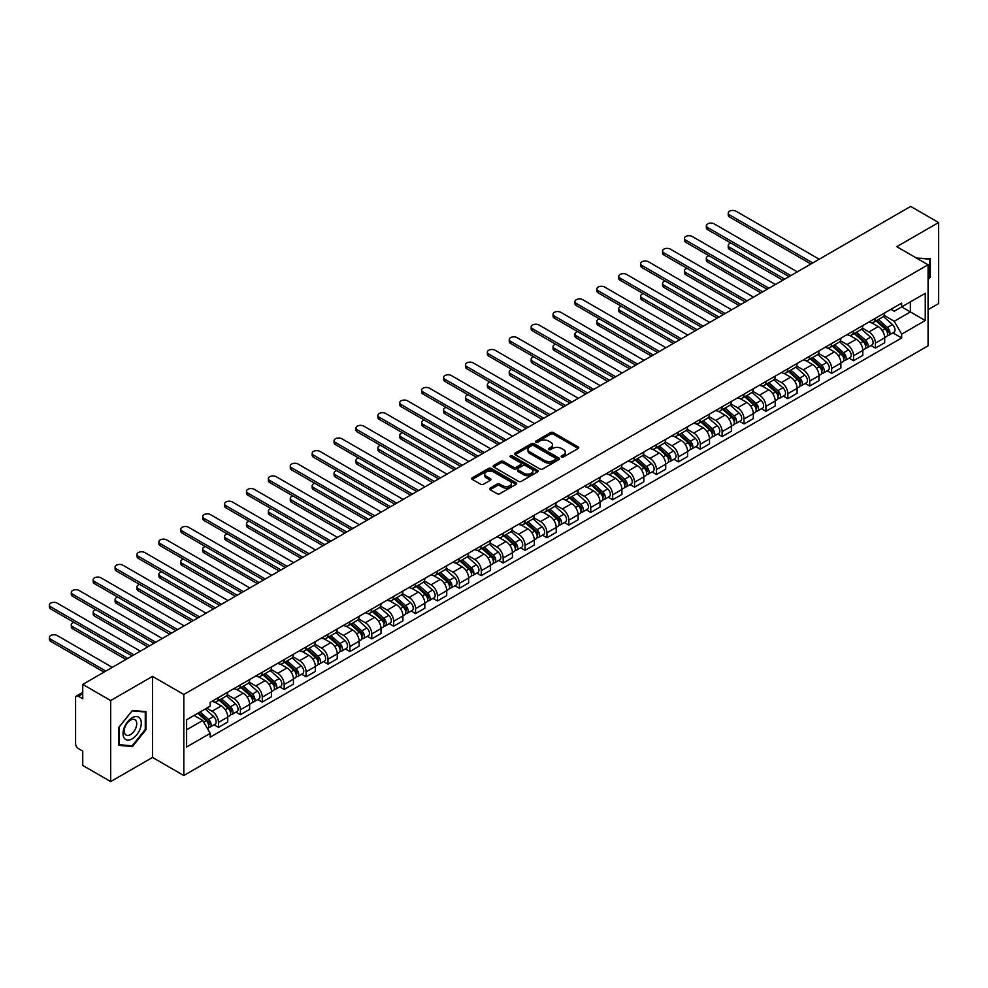 <?xml version="1.0" encoding="UTF-8"?>
<svg xmlns="http://www.w3.org/2000/svg" width="988" height="988" viewBox="0 0 988 988"><rect width="100%" height="100%" fill="white"/><g stroke="black" fill="none" stroke-linecap="round" stroke-linejoin="round"><path stroke-width="1.48" d="M561.592 456.95A1.359 0.79 0 0 0 563.531 456.95L578.165 448.49A1.951 1.124 0 0 0 578.733 447.7A1.951 1.124 0 0 0 578.165 446.897L553.366 432.583A1.951 1.124 0 0 0 550.612 432.583L535.965 441.031A1.359 0.79 0 0 0 537.892 442.155L539.794 441.056A6.237 3.594 0 0 1 548.612 441.056L550.674 442.254A6.237 3.594 0 0 1 552.502 444.798A6.237 3.594 0 0 1 550.674 447.342L548.785 448.429A1.359 0.79 0 0 0 550.711 449.552L552.601 448.453A6.237 3.594 0 0 1 561.419 448.453L563.493 449.651A6.237 3.594 0 0 1 565.321 452.195A6.237 3.594 0 0 1 563.493 454.739L561.592 455.826A1.359 0.79 0 0 0 561.592 456.95L561.592 455.826M490.122 488.109A1.951 1.124 0 0 0 489.554 488.899A1.951 1.124 0 0 0 490.122 489.702L497.075 493.716A1.951 1.124 0 0 0 499.829 493.716L516.094 484.33A1.951 1.124 0 0 0 516.662 483.54A1.951 1.124 0 0 0 516.094 482.737L491.295 468.423A1.951 1.124 0 0 0 488.529 468.423L472.276 477.809A1.951 1.124 0 0 0 471.708 478.6A1.951 1.124 0 0 0 472.276 479.402L480.687 484.256A1.951 1.124 0 0 0 483.441 484.256L490.394 480.23A1.951 1.124 0 0 0 490.962 479.439A1.951 1.124 0 0 0 490.394 478.637L486.232 476.241A5.212 3.013 0 0 1 484.7 474.104A5.212 3.013 0 0 1 487.924 471.325A5.212 3.013 0 0 1 493.605 471.98L509.932 481.403A5.212 3.013 0 0 1 511.451 483.54A5.212 3.013 0 0 1 508.24 486.318A5.212 3.013 0 0 1 502.559 485.664L499.829 484.095A1.951 1.124 0 0 0 497.075 484.095L490.122 488.109L490.122 489.702M183.817 694.465L152.51 676.385L110.681 700.541L82.745 684.412L910.664 206.418L938.6 222.547L896.771 246.691L928.078 264.772L183.817 694.465L183.817 775.506L928.078 345.812L928.078 264.772M539.93 468.979A1.951 1.124 0 0 0 542.684 468.979L558.949 459.593A1.951 1.124 0 0 0 559.517 458.79A1.951 1.124 0 0 0 558.949 458L534.138 443.686A1.951 1.124 0 0 0 531.383 443.686L515.131 453.072A1.951 1.124 0 0 0 514.563 453.863A1.951 1.124 0 0 0 515.131 454.653L539.93 468.979M510.92 457.234A1.359 0.79 0 0 1 512.303 457.432L512.303 455.814L537.521 470.374A1.951 1.124 0 0 1 538.09 471.165A1.951 1.124 0 0 1 537.521 471.955L521.256 481.341A1.951 1.124 0 0 1 518.502 481.341L493.704 467.028L493.704 465.434A1.951 1.124 0 0 0 493.136 466.237A1.951 1.124 0 0 0 493.704 467.028M493.704 465.434L500.657 461.421A1.951 1.124 0 0 1 503.411 461.421L513.476 467.225A1.951 1.124 0 0 0 516.23 467.225L520.849 464.558A1.951 1.124 0 0 0 521.417 463.767A1.951 1.124 0 0 0 520.849 462.977L510.376 456.925A1.359 0.79 0 0 1 512.303 455.814M110.681 700.541L110.681 781.582L82.745 765.453L82.745 751.115L78.385 748.595A3.964 2.297 -120 0 1 75.582 743.742L75.582 697.861A3.964 2.297 -120 0 1 76.409 696.046L82.745 692.39M928.078 309.664L938.6 303.588L938.6 222.547M110.681 781.582L152.51 757.438L183.817 775.506M82.745 684.412L82.745 698.763L78.385 696.244A3.964 2.297 -120 0 0 76.409 696.046M875.43 318.26A9.127 5.273 60 0 1 873.54 322.36L882.803 317.012A9.127 5.273 -120 0 0 884.692 312.912M862.289 328.09L868.971 331.956A9.127 5.273 60 0 1 875.43 343.132L884.692 337.785A9.127 5.273 -120 0 0 878.246 326.608L871.614 322.78M884.692 337.785L884.692 342.737L875.43 348.085L870.984 345.516M873.54 322.36A9.127 5.273 60 0 1 869.045 321.94M875.43 343.132L875.43 348.085M853.533 330.894A9.127 5.273 60 0 1 851.644 334.994L860.906 329.646A9.127 5.273 -120 0 0 862.796 325.546M849.087 358.162L853.533 360.719L862.796 355.371L862.796 350.431A9.127 5.273 -120 0 0 856.337 339.242L849.705 335.414M851.644 334.994A9.127 5.273 60 0 1 847.148 334.586M840.38 340.736L847.074 344.59A9.127 5.273 60 0 1 853.533 355.779L853.533 360.719M831.637 343.54A9.127 5.273 60 0 1 829.747 347.64L839.01 342.293A9.127 5.273 -120 0 0 840.899 338.192M827.191 370.796L831.637 373.365L840.899 368.018L840.899 363.078A9.127 5.273 -120 0 0 834.44 351.889L827.808 348.06M829.747 347.64A9.127 5.273 60 0 1 825.252 347.233M818.484 353.371L825.178 357.236A9.127 5.273 60 0 1 831.637 368.425L831.637 373.365M809.74 356.186A9.127 5.273 60 0 1 807.851 360.287L817.113 354.939A9.127 5.273 -120 0 0 819.003 350.839M805.294 383.443L809.74 386.012L819.003 380.664L819.003 375.712A9.127 5.273 -120 0 0 812.544 364.535L805.912 360.706M807.851 360.287A9.127 5.273 60 0 1 803.355 359.867M796.587 366.017L803.281 369.883A9.127 5.273 60 0 1 809.74 381.072L809.74 386.012M787.844 368.833A9.127 5.273 60 0 1 785.942 372.933L795.216 367.573A9.127 5.273 -120 0 0 797.106 363.473M783.398 396.089L787.844 398.658L797.106 393.298L797.106 388.358A9.127 5.273 -120 0 0 790.647 377.181L784.015 373.353M785.942 372.933A9.127 5.273 60 0 1 781.446 372.513M774.691 378.663L781.385 382.529A9.127 5.273 60 0 1 787.844 393.706L787.844 398.658M765.935 381.467A9.127 5.273 60 0 1 764.045 385.567L773.32 380.219A9.127 5.273 -120 0 0 775.21 376.119M761.501 408.736L765.935 411.292L775.21 405.945L775.21 401.005A9.127 5.273 -120 0 0 768.75 389.815L762.119 385.987M764.045 385.567A9.127 5.273 60 0 1 759.55 385.159M752.794 391.31L759.488 395.163A9.127 5.273 60 0 1 765.935 406.352L765.935 411.292M744.038 394.113A9.127 5.273 60 0 1 742.149 398.213L751.411 392.866A9.127 5.273 -120 0 0 753.301 388.766M739.604 421.37L744.038 423.938L753.313 418.591L753.313 413.651A9.127 5.273 -120 0 0 746.854 402.462L740.222 398.633M742.149 398.213A9.127 5.273 60 0 1 737.653 397.806M730.898 403.944L737.579 407.809A9.127 5.273 60 0 1 744.038 418.998L744.038 423.938M722.142 406.76A9.127 5.273 60 0 1 720.252 410.86L729.515 405.512A9.127 5.273 -120 0 0 731.404 401.412M717.708 434.016L722.142 436.585L731.404 431.237L731.404 426.285A9.127 5.273 -120 0 0 724.957 415.108L718.325 411.28M720.252 410.86A9.127 5.273 60 0 1 715.757 410.44M709.001 416.59L715.683 420.456A9.127 5.273 60 0 1 722.142 431.633L722.142 436.585M700.245 419.394A9.127 5.273 60 0 1 698.355 423.494L707.618 418.146A9.127 5.273 -120 0 0 709.508 414.046M695.799 446.662L700.245 449.219L709.508 443.871L709.508 438.931A9.127 5.273 -120 0 0 703.048 427.742L696.417 423.914M698.355 423.494A9.127 5.273 60 0 1 693.86 423.086M687.092 429.237L693.786 433.09A9.127 5.273 60 0 1 700.245 444.279L700.245 449.219M678.348 432.04A9.127 5.273 60 0 1 676.459 436.14L685.721 430.793A9.127 5.273 -120 0 0 687.611 426.693M673.902 459.296L678.348 461.865L687.611 456.518L687.611 451.578A9.127 5.273 -120 0 0 681.152 440.389L674.52 436.56M676.459 436.14A9.127 5.273 60 0 1 671.964 435.733M665.196 441.871L671.889 445.736A9.127 5.273 60 0 1 678.348 456.925L678.348 461.865M656.452 444.686A9.127 5.273 60 0 1 654.562 448.787L663.825 443.439A9.127 5.273 -120 0 0 665.714 439.339M652.006 471.943L656.452 474.512L665.714 469.164L665.714 464.212A9.127 5.273 -120 0 0 659.255 453.035L652.623 449.207M654.562 448.787A9.127 5.273 60 0 1 650.067 448.367M643.299 454.517L649.993 458.383A9.127 5.273 60 0 1 656.452 469.559L656.452 474.512M634.555 457.333A9.127 5.273 60 0 1 632.653 461.421L641.928 456.073A9.127 5.273 -120 0 0 643.818 451.973M630.109 484.589L634.555 487.158L643.818 481.798L643.818 476.858A9.127 5.273 -120 0 0 637.359 465.669L630.727 461.841M632.653 461.421A9.127 5.273 60 0 1 628.158 461.013M621.403 467.163L628.096 471.029A9.127 5.273 60 0 1 634.555 482.206L634.555 487.158M612.646 469.967A9.127 5.273 60 0 1 610.757 474.067L620.032 468.72A9.127 5.273 -120 0 0 621.921 464.619M608.213 497.236L612.659 499.792L621.921 494.445L621.921 489.505A9.127 5.273 -120 0 0 615.462 478.316L608.83 474.487M610.757 474.067A9.127 5.273 60 0 1 606.262 473.66M599.506 479.81L606.2 483.663A9.127 5.273 60 0 1 612.659 494.852L612.659 499.792M590.75 482.613A9.127 5.273 60 0 1 588.86 486.714L598.123 481.366A9.127 5.273 -120 0 0 600.025 477.266M586.316 509.87L590.75 512.439L600.025 507.091L600.025 502.151A9.127 5.273 -120 0 0 593.566 490.962L586.934 487.133M588.86 486.714A9.127 5.273 60 0 1 584.365 486.306M577.61 492.444L584.303 496.309A9.127 5.273 60 0 1 590.75 507.499L590.75 512.439M568.853 495.26A9.127 5.273 60 0 1 566.964 499.36L576.226 494.012A9.127 5.273 -120 0 0 578.116 489.912M564.42 522.516L568.853 525.085L578.116 519.737L578.116 514.785A9.127 5.273 -120 0 0 571.669 503.608L565.037 499.78M566.964 499.36A9.127 5.273 60 0 1 562.468 498.94M555.713 505.09L562.394 508.956A9.127 5.273 60 0 1 568.853 520.133L568.853 525.085M546.957 507.894A9.127 5.273 60 0 1 545.067 511.994L554.33 506.646A9.127 5.273 -120 0 0 556.219 502.546M542.511 535.163L546.957 537.719L556.219 532.371L556.219 527.431A9.127 5.273 -120 0 0 549.76 516.242L543.128 512.414M545.067 511.994A9.127 5.273 60 0 1 540.572 511.586M533.804 517.737L540.498 521.59A9.127 5.273 60 0 1 546.957 532.779L546.957 537.719M525.06 520.54A9.127 5.273 60 0 1 523.171 524.64L532.433 519.293A9.127 5.273 -120 0 0 534.323 515.193M520.614 547.797L525.06 550.365L534.323 545.018L534.323 540.078A9.127 5.273 -120 0 0 527.864 528.889L521.232 525.06M523.171 524.64A9.127 5.273 60 0 1 518.675 524.233M511.908 530.371L518.601 534.236A9.127 5.273 60 0 1 525.06 545.425L525.06 550.365M503.164 533.187A9.127 5.273 60 0 1 501.274 537.287L510.537 531.939A9.127 5.273 -120 0 0 512.426 527.839M498.718 560.443L503.164 563.012L512.426 557.664L512.426 552.712A9.127 5.273 -120 0 0 505.967 541.535L499.335 537.707M501.274 537.287A9.127 5.273 60 0 1 496.779 536.867M490.011 543.017L496.705 546.883A9.127 5.273 60 0 1 503.164 558.059L503.164 563.012M481.267 545.833A9.127 5.273 60 0 1 479.378 549.921L488.64 544.573A9.127 5.273 -120 0 0 490.53 540.473M476.821 573.089L481.267 575.646L490.53 570.298L490.53 565.358A9.127 5.273 -120 0 0 484.071 554.169L477.439 550.341M479.378 549.921A9.127 5.273 60 0 1 474.882 549.513M468.114 555.664L474.808 559.529A9.127 5.273 60 0 1 481.267 570.706L481.267 575.646M459.358 558.467A9.127 5.273 60 0 1 457.469 562.567L466.744 557.22A9.127 5.273 -120 0 0 468.633 553.119M454.925 585.736L459.371 588.292L468.633 582.945L468.633 578.005A9.127 5.273 -120 0 0 462.174 566.816L455.542 562.987M457.469 562.567A9.127 5.273 60 0 1 452.973 562.16M446.218 568.298L452.912 572.163A9.127 5.273 60 0 1 459.371 583.352L459.371 588.292M437.462 571.113A9.127 5.273 60 0 1 435.572 575.214L444.835 569.866A9.127 5.273 -120 0 0 446.737 565.766M433.028 598.37L437.462 600.939L446.737 595.591L446.737 590.651A9.127 5.273 -120 0 0 440.278 579.462L433.646 575.634M435.572 575.214A9.127 5.273 60 0 1 431.077 574.806M424.321 580.944L431.015 584.81A9.127 5.273 60 0 1 437.462 595.999L437.462 600.939M415.565 583.76A9.127 5.273 60 0 1 413.676 587.86L422.938 582.512A9.127 5.273 -120 0 0 424.828 578.412M411.132 611.016L415.565 613.585L424.828 608.238L424.828 603.285A9.127 5.273 -120 0 0 418.381 592.108L411.749 588.28M413.676 587.86A9.127 5.273 60 0 1 409.18 587.44M402.425 593.59L409.106 597.456A9.127 5.273 60 0 1 415.565 608.633L415.565 613.585M393.669 596.394A9.127 5.273 60 0 1 391.779 600.494L401.042 595.147A9.127 5.273 -120 0 0 402.931 591.046M389.223 623.663L393.669 626.219L402.931 620.872L402.931 615.932A9.127 5.273 -120 0 0 396.472 604.742L389.84 600.914M391.779 600.494A9.127 5.273 60 0 1 387.284 600.087M380.516 606.237L387.21 610.09A9.127 5.273 60 0 1 393.669 621.279L393.669 626.219M371.772 609.04A9.127 5.273 60 0 1 369.883 613.14L379.145 607.793A9.127 5.273 -120 0 0 381.035 603.693M367.326 636.297L371.772 638.865L381.035 633.518L381.035 628.578A9.127 5.273 -120 0 0 374.576 617.389L367.944 613.56M369.883 613.14A9.127 5.273 60 0 1 365.387 612.733M358.619 618.871L365.313 622.736A9.127 5.273 60 0 1 371.772 633.925L371.772 638.865M349.876 621.687A9.127 5.273 60 0 1 347.986 625.787L357.248 620.439A9.127 5.273 -120 0 0 359.138 616.339M345.43 648.943L349.876 651.512L359.138 646.164L359.138 641.212A9.127 5.273 -120 0 0 352.679 630.035L346.047 626.207M347.986 625.787A9.127 5.273 60 0 1 343.491 625.367M336.723 631.517L343.416 635.383A9.127 5.273 60 0 1 349.876 646.56L349.876 651.512M327.979 634.333A9.127 5.273 60 0 1 326.089 638.421L335.352 633.073A9.127 5.273 -120 0 0 337.241 628.973M323.533 661.59L327.979 664.146L337.241 658.798L337.241 653.858A9.127 5.273 -120 0 0 330.782 642.669L324.15 638.841M326.089 638.421A9.127 5.273 60 0 1 321.594 638.013M314.826 644.164L321.52 648.029A9.127 5.273 60 0 1 327.979 659.206L327.979 664.146M306.082 646.967A9.127 5.273 60 0 1 304.181 651.067L313.455 645.72A9.127 5.273 -120 0 0 315.345 641.62M301.636 674.236L306.082 676.792L315.345 671.445L315.345 666.505A9.127 5.273 -120 0 0 308.886 655.316L302.254 651.487M304.181 651.067A9.127 5.273 60 0 1 299.685 650.66M292.93 656.798L299.623 660.663A9.127 5.273 60 0 1 306.082 671.852L306.082 676.792M284.173 659.614A9.127 5.273 60 0 1 282.284 663.714L291.546 658.366A9.127 5.273 -120 0 0 293.448 654.266M279.74 686.87L284.173 689.439L293.448 684.091L293.448 679.151A9.127 5.273 -120 0 0 286.989 667.962L280.357 664.134M282.284 663.714A9.127 5.273 60 0 1 277.789 663.306M271.033 669.444L277.727 673.31A9.127 5.273 60 0 1 284.173 684.499L284.173 689.439M262.277 672.26A9.127 5.273 60 0 1 260.387 676.36L269.65 671.013A9.127 5.273 -120 0 0 271.539 666.912M257.843 699.516L262.277 702.085L271.539 696.738L271.539 691.785A9.127 5.273 -120 0 0 265.093 680.609L258.461 676.78M260.387 676.36A9.127 5.273 60 0 1 255.892 675.94M249.137 682.091L255.818 685.956A9.127 5.273 60 0 1 262.277 697.133L262.277 702.085M240.38 684.894A9.127 5.273 60 0 1 238.491 688.994L247.753 683.647A9.127 5.273 -120 0 0 249.643 679.546M235.934 712.163L240.38 714.719L249.643 709.372L249.643 704.432A9.127 5.273 -120 0 0 243.184 693.243L236.564 689.414M238.491 688.994A9.127 5.273 60 0 1 233.995 688.587M227.228 694.737L233.921 698.59A9.127 5.273 60 0 1 240.38 709.779L240.38 714.719M218.484 697.54A9.127 5.273 60 0 1 216.594 701.641L225.857 696.293A9.127 5.273 -120 0 0 227.746 692.193M214.038 724.797L218.484 727.366L227.746 722.018L227.746 717.078A9.127 5.273 -120 0 0 221.287 705.889L214.655 702.06M216.594 701.641A9.127 5.273 60 0 1 212.099 701.233M206.69 708.161L212.025 711.236A9.127 5.273 60 0 1 218.484 722.426L218.484 727.366M890.941 309.306L894.239 311.208L925.262 293.3L910.38 301.883L910.38 311.936L894.239 321.261L884.186 315.444M186.621 729.799L202.762 720.474L210.197 733.368L186.621 746.977L186.621 719.746L210.197 706.136L210.197 702.32L901.686 303.106L901.686 306.91L925.262 320.52L901.686 334.142L894.239 321.261M925.262 293.3L925.262 320.52M210.197 733.368L210.197 737.172L901.686 337.945L901.686 334.142M928.078 279.715L930.387 276.838L930.387 258.77L916.444 258.053M152.51 676.385L152.51 757.438M118.893 745.347L132.429 746.558L145.977 729.712L145.977 711.644L132.429 710.434L118.893 727.292L118.893 745.347M202.762 720.474L194.056 715.448M892.893 332.87L901.686 337.945M929.683 276.43L930.387 276.838M131.009 745.73L132.429 746.558M145.273 729.305L145.977 729.712M562.147 457.135L563.493 456.357A6.237 3.594 0 0 0 565.321 453.813L565.321 452.195M552.502 444.798L552.502 446.415A6.237 3.594 0 0 1 550.674 448.96L549.328 449.738M578.165 446.897L578.165 448.49L553.366 434.201A1.951 1.124 0 0 0 550.612 434.201L536.509 442.34M558.924 459.605L534.138 445.304A1.951 1.124 0 0 0 531.383 445.304L515.156 454.678M555.503 459.346A1.359 0.79 0 0 0 555.503 458.234L533.73 445.674A1.359 0.79 0 0 0 531.803 445.674L529.803 446.823A6.237 3.594 0 0 0 527.975 449.367A6.237 3.594 0 0 0 529.803 451.911L544.684 460.507A6.237 3.594 0 0 0 553.502 460.507L555.503 459.346L555.503 460.976A1.359 0.79 0 0 0 555.898 460.42L555.898 458.79M527.975 449.367L527.975 450.985A6.237 3.594 0 0 0 529.803 453.529L529.803 451.911M555.503 460.976L553.502 462.125A6.237 3.594 0 0 1 544.684 462.125L529.803 453.529M493.728 467.04L500.657 463.039L500.657 461.421M521.417 463.767L521.417 465.385A1.951 1.124 0 0 1 520.849 466.188L516.23 468.843A1.951 1.124 0 0 1 513.476 468.843L503.411 463.039A1.951 1.124 0 0 0 500.657 463.039M512.303 457.432L537.497 471.98M523.912 473.252A5.212 3.013 0 0 0 529.593 473.907A5.212 3.013 0 0 0 532.816 471.128A5.212 3.013 0 0 0 531.285 468.991L525.53 465.681A1.951 1.124 0 0 0 522.776 465.681L518.157 468.337A1.951 1.124 0 0 0 517.589 469.139A1.951 1.124 0 0 0 518.157 469.93L523.912 473.252L523.912 474.87A5.212 3.013 0 0 0 529.593 475.524A5.212 3.013 0 0 0 532.816 472.746L532.816 471.128M517.589 469.139L517.589 470.757A1.951 1.124 0 0 0 518.157 471.548L518.157 469.93M523.912 474.87L518.157 471.548M511.451 483.54L511.451 485.157A5.212 3.013 0 0 1 508.24 487.936A5.212 3.013 0 0 1 502.559 487.282L499.829 485.713A1.951 1.124 0 0 0 497.075 485.713L490.147 489.715M484.7 474.104L484.7 475.734A5.212 3.013 0 0 0 486.232 477.859L486.232 476.241M490.369 480.254L486.232 477.859M516.069 484.342L491.295 470.041A1.951 1.124 0 0 0 488.529 470.041L472.301 479.415M876.06 320.902L884.989 328.856A4.965 2.865 60 0 1 886.545 336.538L884.692 337.6M876.307 321.112L880.506 323.533M730.91 243.085A4.57 2.631 -0 0 0 728.242 245.481A4.57 2.631 -0 0 0 729.589 247.346L784.682 279.147M876.961 320.384L886.891 329.239A2.384 1.371 60 0 1 887.644 332.919A2.384 1.371 60 0 1 887.422 333.005M878.456 319.519L887.372 327.485A4.965 2.865 60 0 1 888.928 335.154A4.965 2.865 60 0 1 887.434 335.315M883.433 316.531L892.423 324.57A4.965 2.865 60 0 1 893.992 332.24L888.928 335.154M782.854 280.209L729.589 249.445A4.57 2.631 180 0 1 728.242 247.58L728.242 245.481M810.926 263.994L729.589 217.027A4.57 2.631 180 0 1 728.242 215.174L728.242 213.062A4.57 2.631 -0 0 0 729.589 214.927L812.754 262.944M819.213 259.214L736.035 211.197A4.57 2.631 -0 0 0 731.071 210.629A4.57 2.631 -0 0 0 728.242 213.062M854.163 333.536L863.092 341.502A4.965 2.865 60 0 1 864.648 349.172L862.796 350.246M854.398 333.746L858.609 336.179M709.014 255.731A4.57 2.631 -0 0 0 706.346 258.127A4.57 2.631 -0 0 0 707.68 259.98L762.785 291.793M855.065 333.018L864.994 341.885A2.384 1.371 60 0 1 865.747 345.565A2.384 1.371 60 0 1 865.525 345.652M856.559 332.166L865.476 340.131A4.965 2.865 60 0 1 867.032 347.801A4.965 2.865 60 0 1 865.537 347.961M861.524 329.177L870.527 337.204A4.965 2.865 60 0 1 872.083 344.886L867.032 347.801M760.958 292.843L707.68 262.092A4.57 2.631 180 0 1 706.346 260.227L706.346 258.127M832.267 346.183L841.196 354.149A4.965 2.865 60 0 1 842.752 361.818L840.899 362.892M832.501 346.393L836.7 348.813M687.117 268.366A4.57 2.631 -0 0 0 684.449 270.761A4.57 2.631 -0 0 0 685.783 272.626L740.889 304.44M833.168 345.664L843.097 354.519A2.384 1.371 60 0 1 843.851 358.212A2.384 1.371 60 0 1 843.629 358.298M834.65 344.812L843.579 352.765A4.965 2.865 60 0 1 845.135 360.447A4.965 2.865 60 0 1 843.641 360.608M839.627 341.823L848.63 349.851A4.965 2.865 60 0 1 850.186 357.52L845.135 360.447M739.061 305.49L685.783 274.738A4.57 2.631 180 0 1 684.449 272.873L684.449 270.761M916.481 258.066L929.683 259.14L929.683 276.64L928.078 278.641M928.819 258.634L929.683 259.14M140.061 718.511A12.906 7.447 120 0 0 127.588 721.845A12.906 7.447 120 0 0 124.253 738.172A12.906 7.447 120 0 0 136.715 734.825A12.906 7.447 120 0 0 140.061 718.511M135.899 720.647A8.83 5.101 120 0 0 134.911 719.733A8.83 5.101 120 0 0 126.686 723.858A8.83 5.101 120 0 0 125.081 734.109A8.83 5.101 120 0 0 126.081 735.035A8.83 5.101 120 0 0 134.294 730.91A8.83 5.101 120 0 0 135.899 720.647M132.157 745.841L119.029 744.668L119.029 727.168L132.157 710.841L145.273 712.015L145.273 729.515L132.157 745.841M144.409 711.508L145.273 712.015M789.029 276.64L707.68 229.673A4.57 2.631 180 0 1 706.346 227.808L706.346 225.709A4.57 2.631 -0 0 0 707.68 227.573L790.857 275.59M797.316 271.861L714.139 223.844A4.57 2.631 -0 0 0 709.162 223.263A4.57 2.631 -0 0 0 706.346 225.709M767.133 289.286L685.783 242.319A4.57 2.631 180 0 1 684.449 240.454L684.449 238.343A4.57 2.631 -0 0 0 685.783 240.208L768.96 288.224M775.419 284.507L692.242 236.478A4.57 2.631 -0 0 0 687.265 235.91A4.57 2.631 -0 0 0 684.449 238.343M810.37 358.829L819.299 366.795A4.965 2.865 60 0 1 820.855 374.464L819.003 375.526M810.605 359.039L814.804 361.46M665.208 281.012A4.57 2.631 -0 0 0 662.553 283.408A4.57 2.631 -0 0 0 663.887 285.273L718.98 317.086M811.272 358.311L821.201 367.166A2.384 1.371 60 0 1 821.942 370.846A2.384 1.371 60 0 1 821.732 370.932M812.754 357.446L821.683 365.412A4.965 2.865 60 0 1 823.239 373.081A4.965 2.865 60 0 1 821.744 373.242M817.731 354.457L826.734 362.497A4.965 2.865 60 0 1 828.29 370.167L823.239 373.081M717.165 318.136L663.887 287.385A4.57 2.631 180 0 1 662.553 285.52L662.553 283.408M788.473 371.463L797.39 379.429A4.965 2.865 60 0 1 798.959 387.111L797.106 388.173M788.708 371.686L792.907 374.106M643.312 293.658A4.57 2.631 -0 0 0 640.656 296.054A4.57 2.631 -0 0 0 641.99 297.919L697.083 329.72M789.375 370.945L799.304 379.812A2.384 1.371 60 0 1 800.045 383.492A2.384 1.371 60 0 1 799.835 383.579M790.857 370.092L799.786 378.058A4.965 2.865 60 0 1 801.342 385.728A4.965 2.865 60 0 1 799.835 385.888M795.834 367.104L804.837 375.131A4.965 2.865 60 0 1 806.393 382.813L801.342 385.728M695.256 330.782L641.99 300.019A4.57 2.631 180 0 1 640.656 298.154L640.656 296.054M766.577 384.11L775.494 392.075A4.965 2.865 60 0 1 777.05 399.745L775.197 400.819M766.812 384.32L771.01 386.753M621.415 306.292A4.57 2.631 -0 0 0 618.76 308.688A4.57 2.631 -0 0 0 620.094 310.553L675.187 342.367M767.478 383.591L777.408 392.458A2.384 1.371 60 0 1 778.149 396.139A2.384 1.371 60 0 1 777.939 396.225M768.96 382.739L777.889 390.692A4.965 2.865 60 0 1 779.446 398.374A4.965 2.865 60 0 1 777.939 398.535M773.937 379.75L782.941 387.778A4.965 2.865 60 0 1 784.497 395.459L779.446 398.374M673.359 343.416L620.094 312.665A4.57 2.631 180 0 1 618.76 310.8L618.76 308.688M745.236 301.92L663.887 254.966A4.57 2.631 180 0 1 662.553 253.101L662.553 250.989A4.57 2.631 -0 0 0 663.887 252.854L747.064 300.871M753.523 297.141L670.346 249.124A4.57 2.631 -0 0 0 665.369 248.556A4.57 2.631 -0 0 0 662.553 250.989M723.34 314.567L641.99 267.6A4.57 2.631 180 0 1 640.656 265.735L640.656 263.635A4.57 2.631 -0 0 0 641.99 265.5L725.167 313.517M731.614 309.787L648.449 261.771A4.57 2.631 -0 0 0 643.472 261.203A4.57 2.631 -0 0 0 640.656 263.635M701.443 327.213L620.094 280.246A4.57 2.631 180 0 1 618.76 278.381L618.76 276.269A4.57 2.631 -0 0 0 620.094 278.134L703.258 326.164M709.717 322.434L626.553 274.417A4.57 2.631 -0 0 0 621.576 273.837A4.57 2.631 -0 0 0 618.76 276.269M744.68 396.756L753.597 404.722A4.965 2.865 60 0 1 755.153 412.391L753.301 413.466M744.915 396.966L749.114 399.387M599.518 318.939A4.57 2.631 -0 0 0 596.851 321.335A4.57 2.631 -0 0 0 598.197 323.2L653.29 355.013M745.582 396.237L755.499 405.092A2.384 1.371 60 0 1 756.252 408.785A2.384 1.371 60 0 1 756.03 408.859M747.064 395.373L755.981 403.339A4.965 2.865 60 0 1 757.549 411.008A4.965 2.865 60 0 1 756.042 411.169M752.041 392.384L761.044 400.424A4.965 2.865 60 0 1 762.6 408.093L757.549 411.008M651.463 356.063L598.197 325.311A4.57 2.631 180 0 1 596.851 323.447L596.851 321.335M679.546 339.86L598.197 292.893A4.57 2.631 180 0 1 596.851 291.028L596.851 288.916A4.57 2.631 -0 0 0 598.197 290.781L681.362 338.798M687.821 335.068L604.656 287.051A4.57 2.631 -0 0 0 599.679 286.483A4.57 2.631 -0 0 0 596.851 288.916M722.771 409.403L731.7 417.356A4.965 2.865 60 0 1 733.257 425.038L731.404 426.1M723.018 409.612L727.217 412.033M577.622 331.585A4.57 2.631 -0 0 0 574.954 333.981A4.57 2.631 -0 0 0 576.3 335.846L631.394 367.647M723.673 408.884L733.602 417.739A2.384 1.371 60 0 1 734.356 421.419A2.384 1.371 60 0 1 734.133 421.506M725.167 408.019L734.084 415.985A4.965 2.865 60 0 1 735.64 423.654A4.965 2.865 60 0 1 734.146 423.815M730.144 405.031L739.135 413.07A4.965 2.865 60 0 1 740.704 420.74L735.64 423.654M629.566 368.709L576.3 337.945A4.57 2.631 180 0 1 574.954 336.081L574.954 333.981M657.638 352.494L576.3 305.527A4.57 2.631 180 0 1 574.954 303.674L574.954 301.562A4.57 2.631 -0 0 0 576.3 303.427L659.465 351.444M665.924 347.714L582.747 299.697A4.57 2.631 -0 0 0 577.782 299.129A4.57 2.631 -0 0 0 574.954 301.562M700.875 422.037L709.804 430.002A4.965 2.865 60 0 1 711.36 437.672L709.508 438.746M701.11 422.247L705.321 424.679M555.725 344.232A4.57 2.631 -0 0 0 553.058 346.627A4.57 2.631 -0 0 0 554.392 348.48L609.497 380.294M701.776 421.518L711.706 430.385A2.384 1.371 60 0 1 712.459 434.065A2.384 1.371 60 0 1 712.237 434.152M703.271 420.666L712.187 428.631A4.965 2.865 60 0 1 713.744 436.301A4.965 2.865 60 0 1 712.249 436.461M708.235 417.677L717.239 425.704A4.965 2.865 60 0 1 718.795 433.386L713.744 436.301M607.669 381.343L554.392 350.592A4.57 2.631 180 0 1 553.058 348.727L553.058 346.627M635.741 365.14L554.392 318.173A4.57 2.631 180 0 1 553.058 316.308L553.058 314.209A4.57 2.631 -0 0 0 554.392 316.074L637.569 364.09M644.028 360.361L560.851 312.344A4.57 2.631 -0 0 0 555.874 311.763A4.57 2.631 -0 0 0 553.058 314.209M678.978 434.683L687.907 442.649A4.965 2.865 60 0 1 689.463 450.318L687.611 451.393M679.213 434.893L683.412 437.314M533.829 356.866A4.57 2.631 -0 0 0 531.161 359.262A4.57 2.631 -0 0 0 532.495 361.126L587.601 392.94M679.88 434.164L689.809 443.019A2.384 1.371 60 0 1 690.563 446.712A2.384 1.371 60 0 1 690.34 446.798M681.362 433.3L690.291 441.266A4.965 2.865 60 0 1 691.847 448.947A4.965 2.865 60 0 1 690.353 449.108M686.339 430.323L695.342 438.351A4.965 2.865 60 0 1 696.898 446.02L691.847 448.947M585.773 393.99L532.495 363.238A4.57 2.631 180 0 1 531.161 361.373L531.161 359.262M613.844 377.786L532.495 330.819A4.57 2.631 180 0 1 531.161 328.955L531.161 326.843A4.57 2.631 -0 0 0 532.495 328.708L615.672 376.724M622.131 373.007L538.954 324.978A4.57 2.631 -0 0 0 533.977 324.41A4.57 2.631 -0 0 0 531.161 326.843M657.082 447.329L666.011 455.283A4.965 2.865 60 0 1 667.567 462.964L665.714 464.027M657.316 447.539L661.515 449.96M511.932 369.512A4.57 2.631 -0 0 0 509.265 371.908A4.57 2.631 -0 0 0 510.598 373.773L565.692 405.586M657.983 446.811L667.913 455.666A2.384 1.371 60 0 1 668.654 459.346A2.384 1.371 60 0 1 668.444 459.432M659.465 445.946L668.394 453.912A4.965 2.865 60 0 1 669.95 461.581A4.965 2.865 60 0 1 668.456 461.742M664.442 442.957L673.446 450.997A4.965 2.865 60 0 1 675.002 458.667L669.95 461.581M563.876 406.636L510.598 375.885A4.57 2.631 180 0 1 509.265 374.02L509.265 371.908M591.948 390.421L510.598 343.466A4.57 2.631 180 0 1 509.265 341.601L509.265 339.489A4.57 2.631 -0 0 0 510.598 341.354L593.776 389.371M600.235 385.641L517.057 337.624A4.57 2.631 -0 0 0 512.08 337.056A4.57 2.631 -0 0 0 509.265 339.489M635.185 459.963L644.102 467.929A4.965 2.865 60 0 1 645.67 475.611L643.818 476.673M635.42 460.186L639.619 462.606M490.023 382.158A4.57 2.631 -0 0 0 487.368 384.554A4.57 2.631 -0 0 0 488.702 386.419L543.795 418.22M636.087 459.445L646.016 468.312A2.384 1.371 60 0 1 646.757 471.992A2.384 1.371 60 0 1 646.547 472.079M637.569 458.593L646.498 466.558A4.965 2.865 60 0 1 648.054 474.228A4.965 2.865 60 0 1 646.547 474.388M642.546 455.604L651.549 463.631A4.965 2.865 60 0 1 653.105 471.313L648.054 474.228M541.98 419.283L488.702 388.519A4.57 2.631 180 0 1 487.368 386.654L487.368 384.554M570.051 403.067L488.702 356.1A4.57 2.631 180 0 1 487.368 354.235L487.368 352.136A4.57 2.631 -0 0 0 488.702 354L571.879 402.017M578.326 398.288L495.161 350.271A4.57 2.631 -0 0 0 490.184 349.703A4.57 2.631 -0 0 0 487.368 352.136M613.289 472.61L622.205 480.576A4.965 2.865 60 0 1 623.761 488.245L621.921 489.319M613.523 472.82L617.722 475.253M468.127 394.792A4.57 2.631 -0 0 0 465.471 397.188A4.57 2.631 -0 0 0 466.805 399.053L521.899 430.867M614.19 472.091L624.12 480.958A2.384 1.371 60 0 1 624.861 484.639A2.384 1.371 60 0 1 624.651 484.725M615.672 471.239L624.601 479.192A4.965 2.865 60 0 1 626.157 486.874A4.965 2.865 60 0 1 624.651 487.035M620.649 468.25L629.652 476.278A4.965 2.865 60 0 1 631.209 483.959L626.157 486.874M520.071 431.917L466.805 401.165A4.57 2.631 180 0 1 465.471 399.3L465.471 397.188M548.155 415.713L466.805 368.746A4.57 2.631 180 0 1 465.471 366.881L465.471 364.77A4.57 2.631 -0 0 0 466.805 366.634L549.97 414.664M556.429 410.934L473.264 362.917A4.57 2.631 -0 0 0 468.287 362.337A4.57 2.631 -0 0 0 465.471 364.77M591.392 485.256L600.309 493.222A4.965 2.865 60 0 1 601.865 500.891L600.012 501.966M591.627 485.466L595.826 487.887M446.23 407.439A4.57 2.631 -0 0 0 443.575 409.835A4.57 2.631 -0 0 0 444.909 411.7L500.002 443.513M592.294 484.738L602.223 493.592A2.384 1.371 60 0 1 602.964 497.273A2.384 1.371 60 0 1 602.742 497.359M593.776 483.873L602.692 491.839A4.965 2.865 60 0 1 604.261 499.508A4.965 2.865 60 0 1 602.754 499.669M598.753 480.884L607.756 488.924A4.965 2.865 60 0 1 609.312 496.594L604.261 499.508M498.174 444.563L444.909 413.811A4.57 2.631 180 0 1 443.575 411.947L443.575 409.835M526.258 428.36L444.909 381.393A4.57 2.631 180 0 1 443.575 379.528L443.575 377.416A4.57 2.631 -0 0 0 444.909 379.281L528.074 427.298M534.533 423.568L451.368 375.551A4.57 2.631 -0 0 0 446.391 374.983A4.57 2.631 -0 0 0 443.575 377.416M569.483 497.903L578.412 505.856A4.965 2.865 60 0 1 579.968 513.538L578.116 514.6M569.73 498.113L573.929 500.533M424.334 420.085A4.57 2.631 -0 0 0 421.666 422.481A4.57 2.631 -0 0 0 423.012 424.346L478.106 456.147M570.385 497.384L580.314 506.239A2.384 1.371 60 0 1 581.067 509.919A2.384 1.371 60 0 1 580.845 510.006M571.879 496.519L580.796 504.485A4.965 2.865 60 0 1 582.352 512.154A4.965 2.865 60 0 1 580.858 512.315M576.856 493.531L585.847 501.571A4.965 2.865 60 0 1 587.415 509.24L582.352 512.154M476.278 457.209L423.012 426.446A4.57 2.631 180 0 1 421.666 424.581L421.666 422.481M504.349 440.994L423.012 394.027A4.57 2.631 180 0 1 421.666 392.174L421.666 390.062A4.57 2.631 -0 0 0 423.012 391.927L506.177 439.944M512.636 436.214L429.471 388.198A4.57 2.631 -0 0 0 424.494 387.629A4.57 2.631 -0 0 0 421.666 390.062M547.587 510.537L556.516 518.502A4.965 2.865 60 0 1 558.072 526.172L556.219 527.246M547.821 510.747L552.033 513.18M402.437 432.732A4.57 2.631 -0 0 0 399.769 435.128A4.57 2.631 -0 0 0 401.116 436.98L456.209 468.794M548.488 510.018L558.418 518.885A2.384 1.371 60 0 1 559.171 522.566A2.384 1.371 60 0 1 558.949 522.652M549.983 509.166L558.899 517.119A4.965 2.865 60 0 1 560.455 524.801A4.965 2.865 60 0 1 558.961 524.961M554.947 506.177L563.95 514.205A4.965 2.865 60 0 1 565.506 521.886L560.455 524.801M454.381 469.843L401.116 439.092A4.57 2.631 180 0 1 399.769 437.227L399.769 435.128M482.453 453.64L401.116 406.673A4.57 2.631 180 0 1 399.769 404.808L399.769 402.709A4.57 2.631 -0 0 0 401.116 404.574L484.281 452.59M490.74 448.861L407.562 400.844A4.57 2.631 -0 0 0 402.585 400.264A4.57 2.631 -0 0 0 399.769 402.709M525.69 523.183L534.619 531.149A4.965 2.865 60 0 1 536.175 538.818L534.323 539.893M525.925 523.393L530.124 525.814M380.541 445.366A4.57 2.631 -0 0 0 377.873 447.762A4.57 2.631 -0 0 0 379.207 449.626L434.312 481.44M526.592 522.664L536.521 531.519A2.384 1.371 60 0 1 537.274 535.212A2.384 1.371 60 0 1 537.052 535.298M528.074 521.8L537.003 529.766A4.965 2.865 60 0 1 538.559 537.447A4.965 2.865 60 0 1 537.064 537.608M533.051 518.824L542.054 526.851A4.965 2.865 60 0 1 543.61 534.52L538.559 537.447M432.485 482.49L379.207 451.738A4.57 2.631 180 0 1 377.873 449.873L377.873 447.762M460.556 466.287L379.207 419.32A4.57 2.631 180 0 1 377.873 417.455L377.873 415.343A4.57 2.631 -0 0 0 379.207 417.208L462.384 465.225M468.843 461.495L385.666 413.478A4.57 2.631 -0 0 0 380.689 412.91A4.57 2.631 -0 0 0 377.873 415.343M503.794 535.829L512.723 543.783A4.965 2.865 60 0 1 514.279 551.465L512.426 552.527M504.028 536.039L508.227 538.46M358.644 458.012A4.57 2.631 -0 0 0 355.976 460.408A4.57 2.631 -0 0 0 357.31 462.273L412.404 494.086M504.695 535.311L514.625 544.166A2.384 1.371 60 0 1 515.378 547.846A2.384 1.371 60 0 1 515.156 547.932M506.177 534.446L515.106 542.412A4.965 2.865 60 0 1 516.662 550.081A4.965 2.865 60 0 1 515.168 550.242M511.154 531.458L520.157 539.497A4.965 2.865 60 0 1 521.713 547.167L516.662 550.081M410.588 495.136L357.31 464.385A4.57 2.631 180 0 1 355.976 462.52L355.976 460.408M438.66 478.921L357.31 431.966A4.57 2.631 180 0 1 355.976 430.101L355.976 427.989A4.57 2.631 -0 0 0 357.31 429.854L440.487 477.871M446.947 474.141L363.769 426.124A4.57 2.631 -0 0 0 358.792 425.556A4.57 2.631 -0 0 0 355.976 427.989M481.897 548.464L490.814 556.429A4.965 2.865 60 0 1 492.382 564.111L490.53 565.173M482.132 548.686L486.331 551.106M336.735 470.659A4.57 2.631 -0 0 0 334.08 473.054A4.57 2.631 -0 0 0 335.414 474.919L390.507 506.721M482.799 547.945L492.728 556.812A2.384 1.371 60 0 1 493.469 560.492A2.384 1.371 60 0 1 493.259 560.579M484.281 547.093L493.21 555.058A4.965 2.865 60 0 1 494.766 562.728A4.965 2.865 60 0 1 493.259 562.888M489.258 544.104L498.261 552.131A4.965 2.865 60 0 1 499.817 559.813L494.766 562.728M388.692 507.783L335.414 477.019A4.57 2.631 180 0 1 334.08 475.154L334.08 473.054M416.763 491.567L335.414 444.6A4.57 2.631 180 0 1 334.08 442.735L334.08 440.636A4.57 2.631 -0 0 0 335.414 442.501L418.591 490.517M425.038 486.788L341.873 438.771A4.57 2.631 -0 0 0 336.896 438.203A4.57 2.631 -0 0 0 334.08 440.636M460 561.11L468.917 569.076A4.965 2.865 60 0 1 470.473 576.745L468.633 577.819M460.235 561.32L464.434 563.753M314.839 483.293A4.57 2.631 -0 0 0 312.183 485.688A4.57 2.631 -0 0 0 313.517 487.553L368.61 519.367M460.902 560.591L470.831 569.459A2.384 1.371 60 0 1 471.572 573.139A2.384 1.371 60 0 1 471.362 573.225M462.384 559.739L471.313 567.692A4.965 2.865 60 0 1 472.869 575.374A4.965 2.865 60 0 1 471.362 575.535M467.361 556.75L476.364 564.778A4.965 2.865 60 0 1 477.92 572.46L472.869 575.374M366.783 520.417L313.517 489.665A4.57 2.631 180 0 1 312.183 487.8L312.183 485.688M394.867 504.213L313.517 457.246A4.57 2.631 180 0 1 312.183 455.382L312.183 453.27A4.57 2.631 -0 0 0 313.517 455.135L396.682 503.164M403.141 499.434L319.976 451.417A4.57 2.631 -0 0 0 314.999 450.837A4.57 2.631 -0 0 0 312.183 453.27M438.104 573.756L447.021 581.722A4.965 2.865 60 0 1 448.577 589.391L446.724 590.466M438.339 573.966L442.538 576.387M292.942 495.939A4.57 2.631 -0 0 0 290.287 498.335A4.57 2.631 -0 0 0 291.621 500.2L346.714 532.013M439.005 573.238L448.935 582.093A2.384 1.371 60 0 1 449.676 585.773A2.384 1.371 60 0 1 449.454 585.859M440.487 572.373L449.404 580.339A4.965 2.865 60 0 1 450.973 588.008A4.965 2.865 60 0 1 449.466 588.169M445.465 569.384L454.468 577.424A4.965 2.865 60 0 1 456.024 585.094L450.973 588.008M344.886 533.063L291.621 502.312A4.57 2.631 180 0 1 290.287 500.447L290.287 498.335M372.97 516.86L291.621 469.893A4.57 2.631 180 0 1 290.287 468.028L290.287 465.916A4.57 2.631 -0 0 0 291.621 467.781L374.785 515.798M381.245 512.068L298.08 464.051A4.57 2.631 -0 0 0 293.103 463.483A4.57 2.631 -0 0 0 290.287 465.916M416.207 586.403L425.124 594.356A4.965 2.865 60 0 1 426.68 602.038L424.828 603.1M416.442 586.613L420.641 589.033M271.045 508.585A4.57 2.631 -0 0 0 268.378 510.981A4.57 2.631 -0 0 0 269.724 512.846L324.817 544.647M417.097 585.884L427.026 594.739A2.384 1.371 60 0 1 427.779 598.419A2.384 1.371 60 0 1 427.557 598.506M418.591 585.019L427.508 592.985A4.965 2.865 60 0 1 429.064 600.655A4.965 2.865 60 0 1 427.569 600.815M423.568 582.031L432.559 590.071A4.965 2.865 60 0 1 434.127 597.74L429.064 600.655M322.99 545.709L269.724 514.946A4.57 2.631 180 0 1 268.378 513.081L268.378 510.981M351.061 529.494L269.724 482.527A4.57 2.631 180 0 1 268.378 480.662L268.378 478.563A4.57 2.631 -0 0 0 269.724 480.427L352.889 528.444M359.348 524.714L276.183 476.698A4.57 2.631 -0 0 0 271.206 476.13A4.57 2.631 -0 0 0 268.378 478.563M394.298 599.037L403.228 607.003A4.965 2.865 60 0 1 404.784 614.672L402.931 615.746M394.545 599.247L398.744 601.68M249.149 521.232A4.57 2.631 -0 0 0 246.481 523.628A4.57 2.631 -0 0 0 247.827 525.48L302.921 557.294M395.2 598.518L405.129 607.385A2.384 1.371 60 0 1 405.883 611.066A2.384 1.371 60 0 1 405.66 611.152M396.694 597.666L405.611 605.619A4.965 2.865 60 0 1 407.167 613.301A4.965 2.865 60 0 1 405.673 613.462M401.659 594.677L410.662 602.705A4.965 2.865 60 0 1 412.218 610.386L407.167 613.301M301.093 558.344L247.827 527.592A4.57 2.631 180 0 1 246.481 525.727L246.481 523.628M329.165 542.14L247.827 495.173A4.57 2.631 180 0 1 246.481 493.308L246.481 491.209A4.57 2.631 -0 0 0 247.827 493.074L330.992 541.091M337.451 537.361L254.274 489.344A4.57 2.631 -0 0 0 249.297 488.764A4.57 2.631 -0 0 0 246.481 491.209M372.402 611.683L381.331 619.649A4.965 2.865 60 0 1 382.887 627.318L381.035 628.393M372.637 611.893L376.836 614.314M227.252 533.866A4.57 2.631 -0 0 0 224.585 536.262A4.57 2.631 -0 0 0 225.919 538.127L281.024 569.94M373.303 611.164L383.233 620.019A2.384 1.371 60 0 1 383.986 623.712A2.384 1.371 60 0 1 383.764 623.799M374.785 610.3L383.715 618.266A4.965 2.865 60 0 1 385.271 625.947A4.965 2.865 60 0 1 383.776 626.108M379.763 607.324L388.766 615.351A4.965 2.865 60 0 1 390.322 623.02L385.271 625.947M279.196 570.99L225.919 540.238A4.57 2.631 180 0 1 224.585 538.374L224.585 536.262M307.268 554.787L225.919 507.82A4.57 2.631 180 0 1 224.585 505.955L224.585 503.843A4.57 2.631 -0 0 0 225.919 505.708L309.096 553.725M315.555 549.995L232.378 501.978A4.57 2.631 -0 0 0 227.401 501.41A4.57 2.631 -0 0 0 224.585 503.843M350.505 624.33L359.434 632.283A4.965 2.865 60 0 1 360.991 639.965L359.138 641.027M350.74 624.54L354.939 626.96M205.356 546.512A4.57 2.631 -0 0 0 202.688 548.908A4.57 2.631 -0 0 0 204.022 550.773L259.115 582.587M351.407 623.811L361.336 632.666A2.384 1.371 60 0 1 362.09 636.346A2.384 1.371 60 0 1 361.867 636.433M352.889 622.946L361.818 630.912A4.965 2.865 60 0 1 363.374 638.581A4.965 2.865 60 0 1 361.88 638.742M357.866 619.958L366.869 627.998A4.965 2.865 60 0 1 368.425 635.667L363.374 638.581M257.3 583.636L204.022 552.885A4.57 2.631 180 0 1 202.688 551.02L202.688 548.908M285.371 567.421L204.022 520.466A4.57 2.631 180 0 1 202.688 518.601L202.688 516.489A4.57 2.631 -0 0 0 204.022 518.354L287.199 566.371M293.658 562.641L210.481 514.625A4.57 2.631 -0 0 0 205.504 514.056A4.57 2.631 -0 0 0 202.688 516.489M328.609 636.964L337.526 644.929A4.965 2.865 60 0 1 339.094 652.611L337.241 653.673M328.843 637.186L333.042 639.606M183.447 559.159A4.57 2.631 -0 0 0 180.792 561.555A4.57 2.631 -0 0 0 182.125 563.419L237.219 595.221M329.51 636.445L339.44 645.312A2.384 1.371 60 0 1 340.181 648.993A2.384 1.371 60 0 1 339.971 649.079M330.992 635.593L339.921 643.559A4.965 2.865 60 0 1 341.478 651.228A4.965 2.865 60 0 1 339.983 651.388M335.969 632.604L344.973 640.632A4.965 2.865 60 0 1 346.529 648.313L341.478 651.228M235.403 596.283L182.125 565.519A4.57 2.631 180 0 1 180.792 563.654L180.792 561.555M263.475 580.067L182.125 533.1A4.57 2.631 180 0 1 180.792 531.235L180.792 529.136A4.57 2.631 -0 0 0 182.125 531.001L265.303 579.017M271.749 575.288L188.584 527.271A4.57 2.631 -0 0 0 183.607 526.703A4.57 2.631 -0 0 0 180.792 529.136M306.712 649.61L315.629 657.576A4.965 2.865 60 0 1 317.197 665.245L315.345 666.32M306.947 649.82L311.146 652.253M161.55 571.793A4.57 2.631 -0 0 0 158.895 574.189A4.57 2.631 -0 0 0 160.229 576.053L215.322 607.867M307.614 649.091L317.543 657.946A2.384 1.371 60 0 1 318.284 661.639A2.384 1.371 60 0 1 318.074 661.725M309.096 648.239L318.025 656.193A4.965 2.865 60 0 1 319.581 663.874A4.965 2.865 60 0 1 318.074 664.035M314.073 645.25L323.076 653.278A4.965 2.865 60 0 1 324.632 660.947L319.581 663.874M213.494 608.917L160.229 578.165A4.57 2.631 180 0 1 158.895 576.3L158.895 574.189M241.578 592.714L160.229 545.746A4.57 2.631 180 0 1 158.895 543.882L158.895 541.77A4.57 2.631 -0 0 0 160.229 543.635L243.394 591.651M249.853 587.934L166.688 539.917A4.57 2.631 -0 0 0 161.711 539.337A4.57 2.631 -0 0 0 158.895 541.77M284.816 662.256L293.732 670.222A4.965 2.865 60 0 1 295.288 677.892L293.436 678.966M285.05 662.466L289.249 664.887M139.654 584.439A4.57 2.631 -0 0 0 136.999 586.835A4.57 2.631 -0 0 0 138.332 588.7L193.426 620.513M285.717 661.738L295.647 670.593A2.384 1.371 60 0 1 296.388 674.273A2.384 1.371 60 0 1 296.178 674.359M287.199 660.873L296.116 668.839A4.965 2.865 60 0 1 297.684 676.508A4.965 2.865 60 0 1 296.178 676.669M292.176 657.885L301.179 665.924A4.965 2.865 60 0 1 302.736 673.594L297.684 676.508M191.598 621.563L138.332 590.812A4.57 2.631 180 0 1 136.999 588.947L136.999 586.835M219.682 605.36L138.332 558.393A4.57 2.631 180 0 1 136.999 556.528L136.999 554.416A4.57 2.631 -0 0 0 138.332 556.281L221.497 604.298M227.956 600.568L144.791 552.551A4.57 2.631 -0 0 0 139.814 551.983A4.57 2.631 -0 0 0 136.999 554.416M262.919 674.903L271.836 682.856A4.965 2.865 60 0 1 273.392 690.538L271.539 691.6M263.154 675.113L267.353 677.533M117.757 597.085A4.57 2.631 -0 0 0 115.09 599.481A4.57 2.631 -0 0 0 116.436 601.346L171.529 633.147M263.808 674.384L273.738 683.239A2.384 1.371 60 0 1 274.491 686.919A2.384 1.371 60 0 1 274.269 687.006M265.303 673.52L274.219 681.485A4.965 2.865 60 0 1 275.776 689.155A4.965 2.865 60 0 1 274.281 689.315M270.28 670.531L279.271 678.571A4.965 2.865 60 0 1 280.839 686.24L275.776 689.155M169.701 634.21L116.436 603.446A4.57 2.631 180 0 1 115.09 601.581L115.09 599.481M197.773 617.994L116.436 571.027A4.57 2.631 180 0 1 115.09 569.162L115.09 567.063A4.57 2.631 -0 0 0 116.436 568.927L199.601 616.944M206.06 613.215L122.895 565.198A4.57 2.631 -0 0 0 117.918 564.63A4.57 2.631 -0 0 0 115.09 567.063M241.01 687.537L249.939 695.503A4.965 2.865 60 0 1 251.495 703.172L249.643 704.246M241.257 687.747L245.456 690.18M95.861 609.72A4.57 2.631 -0 0 0 93.193 612.128A4.57 2.631 -0 0 0 94.539 613.98L149.633 645.794M241.912 687.018L251.841 695.885A2.384 1.371 60 0 1 252.595 699.566A2.384 1.371 60 0 1 252.372 699.652M243.406 686.166L252.323 694.119A4.965 2.865 60 0 1 253.879 701.801A4.965 2.865 60 0 1 252.385 701.962M248.383 683.177L257.374 691.205A4.965 2.865 60 0 1 258.93 698.887L253.879 701.801M147.805 646.844L94.539 616.092A4.57 2.631 180 0 1 93.193 614.227L93.193 612.128M175.876 630.64L94.539 583.673A4.57 2.631 180 0 1 93.193 581.809L93.193 579.709A4.57 2.631 -0 0 0 94.539 581.574L177.704 629.591M184.163 625.861L100.986 577.844A4.57 2.631 -0 0 0 96.021 577.264A4.57 2.631 -0 0 0 93.193 579.709M219.114 700.183L228.043 708.149A4.965 2.865 60 0 1 229.599 715.818L227.746 716.893M219.348 700.393L223.547 702.814M73.964 622.366A4.57 2.631 -0 0 0 71.297 624.762A4.57 2.631 -0 0 0 72.63 626.627L127.736 658.44M220.015 699.665L229.945 708.52A2.384 1.371 60 0 1 230.698 712.212A2.384 1.371 60 0 1 230.476 712.299M221.497 698.8L230.426 706.766A4.965 2.865 60 0 1 231.982 714.448A4.965 2.865 60 0 1 230.488 714.596M226.474 695.824L235.477 703.851A4.965 2.865 60 0 1 237.034 711.521L231.982 714.448M125.908 659.49L72.63 628.739A4.57 2.631 180 0 1 71.297 626.874L71.297 624.762M153.98 643.287L72.63 596.32A4.57 2.631 180 0 1 71.297 594.455L71.297 592.343A4.57 2.631 -0 0 0 72.63 594.208L155.808 642.225M162.267 638.495L79.089 590.478A4.57 2.631 -0 0 0 74.112 589.91A4.57 2.631 -0 0 0 71.297 592.343M197.761 713.311L206.146 720.783A4.965 2.865 60 0 1 207.702 728.465L207.455 728.601M197.847 713.262L201.651 715.46M112.286 667.357L57.193 635.543A4.57 2.631 -0 0 0 52.216 634.975A4.57 2.631 -0 0 0 49.4 637.408A4.57 2.631 -0 0 0 50.734 639.273L105.827 671.087M198.662 712.793L208.048 721.166A2.384 1.371 60 0 1 208.801 724.846A2.384 1.371 60 0 1 208.579 724.933M200.156 711.94L208.53 719.412A4.965 2.865 60 0 1 210.086 727.082A4.965 2.865 60 0 1 208.592 727.242M205.208 709.014L213.581 716.498A4.965 2.865 60 0 1 215.137 724.167L210.086 727.082M104.012 672.136L50.734 641.373A4.57 2.631 180 0 1 49.4 639.52L49.4 637.408M132.083 655.921L50.734 608.966A4.57 2.631 180 0 1 49.4 607.101L49.4 604.989A4.57 2.631 -0 0 0 50.734 606.854L133.911 654.871M140.37 651.141L57.193 603.125A4.57 2.631 -0 0 0 52.216 602.557A4.57 2.631 -0 0 0 49.4 604.989M240.38 709.779L249.643 704.432M262.277 697.133L271.539 691.785M284.173 684.499L293.448 679.151M306.082 671.852L315.345 666.505M327.979 659.206L337.241 653.858M349.876 646.56L359.138 641.212M371.772 633.925L381.035 628.578M393.669 621.279L402.931 615.932M415.565 608.633L424.828 603.285M437.462 595.999L446.737 590.651M459.371 583.352L468.633 578.005M481.267 570.706L490.53 565.358M503.164 558.059L512.426 552.712M525.06 545.425L534.323 540.078M546.957 532.779L556.219 527.431M568.853 520.133L578.116 514.785M590.75 507.499L600.025 502.151M612.659 494.852L621.921 489.505M634.555 482.206L643.818 476.858M656.452 469.559L665.714 464.212M678.348 456.925L687.611 451.578M700.245 444.279L709.508 438.931M722.142 431.633L731.404 426.285M744.038 418.998L753.313 413.651M765.935 406.352L775.21 401.005M787.844 393.706L797.106 388.358M809.74 381.072L819.003 375.712M831.637 368.425L840.899 363.078M853.533 355.779L862.796 350.431M218.484 722.426L227.746 717.078M212.025 711.236L221.287 705.889M233.921 698.59L243.184 693.243M255.818 685.956L265.093 680.609M277.727 673.31L286.989 667.962M299.623 660.663L308.886 655.316M321.52 648.029L330.782 642.669M343.416 635.383L352.679 630.035M365.313 622.736L374.576 617.389M387.21 610.09L396.472 604.742M409.106 597.456L418.381 592.108M431.015 584.81L440.278 579.462M452.912 572.163L462.174 566.816M474.808 559.529L484.071 554.169M496.705 546.883L505.967 541.535M518.601 534.236L527.864 528.889M540.498 521.59L549.76 516.242M562.394 508.956L571.669 503.608M584.303 496.309L593.566 490.962M606.2 483.663L615.462 478.316M628.096 471.029L637.359 465.669M649.993 458.383L659.255 453.035M671.889 445.736L681.152 440.389M693.786 433.09L703.048 427.742M715.683 420.456L724.957 415.108M737.579 407.809L746.854 402.462M759.488 395.163L768.75 389.815M781.385 382.529L790.647 377.181M803.281 369.883L812.544 364.535M825.178 357.236L834.44 351.889M847.074 344.59L856.337 339.242M868.971 331.956L878.246 326.608M82.745 693.737L78.385 696.244M563.493 456.357L563.493 454.739M548.785 449.552L548.785 448.429M550.674 448.96L550.674 447.342M535.965 442.155L535.965 441.031M550.612 434.201L550.612 432.583M553.366 434.201L553.366 432.583M515.131 454.653L515.131 453.072M531.383 445.304L531.383 443.686M534.138 445.304L534.138 443.686M558.949 459.593L558.949 458M544.684 462.125L544.684 460.507M553.502 462.125L553.502 460.507M503.411 463.039L503.411 461.421M513.476 468.843L513.476 467.225M516.23 468.843L516.23 467.225M520.849 466.188L520.849 464.558M537.521 471.955L537.521 470.374M497.075 485.713L497.075 484.095M499.829 485.713L499.829 484.095M502.559 487.282L502.559 485.664M490.394 480.23L490.394 478.637M472.276 479.402L472.276 477.809M488.529 470.041L488.529 468.423M491.295 470.041L491.295 468.423M516.094 484.33L516.094 482.737M884.989 328.856L882.21 330.461M888.138 331.832L887.236 332.351M892.423 324.57L887.372 327.485M729.589 249.445L729.589 247.346M729.589 214.927L729.589 217.027M863.092 341.502L860.313 343.108M866.241 344.479L865.34 344.985M870.527 337.204L865.476 340.131M707.68 262.092L707.68 259.98M841.196 354.149L838.404 355.754M844.345 357.113L843.443 357.631M848.63 349.851L843.579 352.765M685.783 274.738L685.783 272.626M707.68 227.573L707.68 229.673M685.783 240.208L685.783 242.319M819.299 366.795L816.508 368.401M822.436 369.759L821.547 370.278M826.734 362.497L821.683 365.412M663.887 287.385L663.887 285.273M797.39 379.429L794.611 381.035M800.539 382.405L799.65 382.924M804.837 375.131L799.786 378.058M641.99 300.019L641.99 297.919M775.494 392.075L772.715 393.681M778.643 395.039L777.754 395.558M782.941 387.778L777.889 390.692M620.094 312.665L620.094 310.553M663.887 252.854L663.887 254.966M641.99 265.5L641.99 267.6M620.094 278.134L620.094 280.246M753.597 404.722L750.818 406.327M756.746 407.686L755.857 408.205M761.044 400.424L755.981 403.339M598.197 325.311L598.197 323.2M598.197 290.781L598.197 292.893M731.7 417.356L728.922 418.961M734.85 420.332L733.948 420.851M739.135 413.07L734.084 415.985M576.3 337.945L576.3 335.846M576.3 303.427L576.3 305.527M709.804 430.002L707.025 431.608M712.953 432.979L712.052 433.485M717.239 425.704L712.187 428.631M554.392 350.592L554.392 348.48M554.392 316.074L554.392 318.173M687.907 442.649L685.116 444.254M691.057 445.613L690.155 446.131M695.342 438.351L690.291 441.266M532.495 363.238L532.495 361.126M532.495 328.708L532.495 330.819M666.011 455.283L663.22 456.901M669.148 458.259L668.259 458.778M673.446 450.997L668.394 453.912M510.598 375.885L510.598 373.773M510.598 341.354L510.598 343.466M644.102 467.929L641.323 469.535M647.251 470.906L646.362 471.424M651.549 463.631L646.498 466.558M488.702 388.519L488.702 386.419M488.702 354L488.702 356.1M622.205 480.576L619.427 482.181M625.355 483.54L624.465 484.058M629.652 476.278L624.601 479.192M466.805 401.165L466.805 399.053M466.805 366.634L466.805 368.746M600.309 493.222L597.53 494.827M603.458 496.186L602.569 496.705M607.756 488.924L602.692 491.839M444.909 413.811L444.909 411.7M444.909 379.281L444.909 381.393M578.412 505.856L575.634 507.462M581.562 508.832L580.66 509.351M585.847 501.571L580.796 504.485M423.012 426.446L423.012 424.346M423.012 391.927L423.012 394.027M556.516 518.502L553.737 520.108M559.665 521.479L558.763 521.985M563.95 514.205L558.899 517.119M401.116 439.092L401.116 436.98M401.116 404.574L401.116 406.673M534.619 531.149L531.828 532.754M537.768 534.113L536.867 534.631M542.054 526.851L537.003 529.766M379.207 451.738L379.207 449.626M379.207 417.208L379.207 419.32M512.723 543.783L509.932 545.401M515.86 546.759L514.97 547.278M520.157 539.497L515.106 542.412M357.31 464.385L357.31 462.273M357.31 429.854L357.31 431.966M490.814 556.429L488.035 558.035M493.963 559.406L493.074 559.924M498.261 552.131L493.21 555.058M335.414 477.019L335.414 474.919M335.414 442.501L335.414 444.6M468.917 569.076L466.138 570.681M472.066 572.04L471.177 572.558M476.364 564.778L471.313 567.692M313.517 489.665L313.517 487.553M313.517 455.135L313.517 457.246M447.021 581.722L444.242 583.328M450.17 584.686L449.281 585.205M454.468 577.424L449.404 580.339M291.621 502.312L291.621 500.2M291.621 467.781L291.621 469.893M425.124 594.356L422.345 595.962M428.273 597.332L427.372 597.851M432.559 590.071L427.508 592.985M269.724 514.946L269.724 512.846M269.724 480.427L269.724 482.527M403.228 607.003L400.449 608.608M406.377 609.979L405.475 610.485M410.662 602.705L405.611 605.619M247.827 527.592L247.827 525.48M247.827 493.074L247.827 495.173M381.331 619.649L378.54 621.254M384.48 622.613L383.579 623.132M388.766 615.351L383.715 618.266M225.919 540.238L225.919 538.127M225.919 505.708L225.919 507.82M359.434 632.283L356.643 633.901M362.571 635.259L361.682 635.778M366.869 627.998L361.818 630.912M204.022 552.885L204.022 550.773M204.022 518.354L204.022 520.466M337.526 644.929L334.747 646.535M340.675 647.906L339.786 648.424M344.973 640.632L339.921 643.559M182.125 565.519L182.125 563.419M182.125 531.001L182.125 533.1M315.629 657.576L312.85 659.181M318.778 660.54L317.889 661.058M323.076 653.278L318.025 656.193M160.229 578.165L160.229 576.053M160.229 543.635L160.229 545.746M293.732 670.222L290.954 671.828M296.882 673.186L295.992 673.705M301.179 665.924L296.116 668.839M138.332 590.812L138.332 588.7M138.332 556.281L138.332 558.393M271.836 682.856L269.057 684.462M274.985 685.833L274.084 686.351M279.271 678.571L274.219 681.485M116.436 603.446L116.436 601.346M116.436 568.927L116.436 571.027M249.939 695.503L247.161 697.108M253.089 698.479L252.187 698.985M257.374 691.205L252.323 694.119M94.539 616.092L94.539 613.98M94.539 581.574L94.539 583.673M228.043 708.149L225.252 709.755M231.192 711.113L230.29 711.632M235.477 703.851L230.426 706.766M72.63 628.739L72.63 626.627M72.63 594.208L72.63 596.32M206.146 720.783L203.738 722.179M209.283 723.759L208.394 724.278M213.581 716.498L208.53 719.412M50.734 641.373L50.734 639.273M50.734 606.854L50.734 608.966"/></g></svg>
